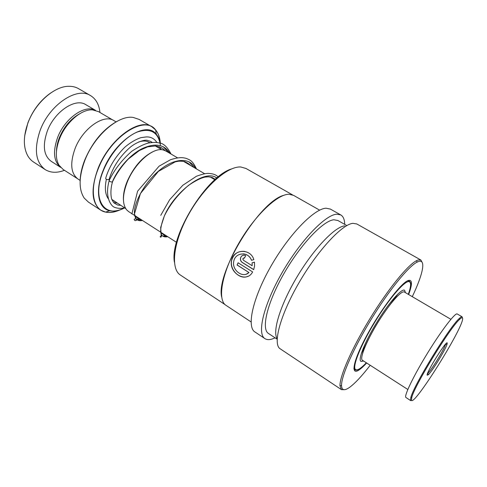 <?xml version="1.0" encoding="UTF-8"?>
<svg xmlns="http://www.w3.org/2000/svg" width="487" height="487" viewBox="0 0 487 487"><rect width="100%" height="100%" fill="white"/><g stroke="black" fill="none" stroke-linecap="round" stroke-linejoin="round"><path stroke-width="0.73" d="M56.474 151.153C56.559 146.971 57.496 142.551 59.286 137.912C63.858 126.973 70.518 119.011 79.253 114.025M77.25 178.522L63.091 169.433L58.964 165.148C55.329 158.592 55.488 149.905 59.432 139.087C65.581 122.639 81.506 108.899 92.567 109.892L98.532 111.639M123.442 199.859C123.138 194.337 124.441 188.055 127.35 181.018C133.955 166.621 142.508 156.844 153.009 151.67M165.884 151.025L163.194 149.947C153.314 147.025 135.106 162.688 127.509 181.45C122.407 194.508 122.127 203.992 126.681 209.903L128.708 211.638L176.519 242.337M80.111 181.663C80.166 174.894 81.761 167.558 84.896 159.669C92.664 141.772 103.421 128.976 117.16 121.281M139.099 119.406L133.219 117.446C118.542 114.792 94.515 135.349 84.981 160.071C78.791 176.653 78.523 189.309 84.178 198.032L88.403 202.087L100.578 210.043M80.136 180.415L78.109 179.119C70.852 173.676 69.811 163.565 74.986 148.779C82.577 128.568 103.694 113.757 113.763 120.52L113.97 120.642M24.721 135.642L27.923 122.73C33.019 109.879 40.725 99.884 51.044 92.743M78.693 88.744L78.407 88.579C75.655 87.027 72.52 86.272 68.996 86.296C54.52 86.004 35.186 102.891 27.923 123.053C23.4 135.843 23.193 146.465 27.284 154.921C28.903 158.032 31.04 160.43 33.7 162.122L44.999 169.47M95.464 110.342C85.061 104.127 64.655 118.341 57.527 137.754C52.73 151.67 53.734 161.514 60.528 167.278M85.956 104.742L85.742 104.62C75.308 97.674 54.325 111.663 47.209 131.338C42.381 145.753 43.727 155.755 51.251 161.343L60.577 167.333M99.951 112.473C99.105 104.486 95.921 98.837 90.412 95.519C76.873 86.522 49.339 104.772 40.056 130.638C33.834 149.43 35.594 162.445 45.321 169.677C50.733 172.903 57.107 173.116 64.461 170.31M405.452 292.663L404.6 290.276C401.738 288.024 388.48 303.097 376.615 322.68C364.708 342.026 357.635 360.149 361.05 361.427L363.485 361.056M408.295 294.331C410.851 287.16 411.272 282.99 409.543 281.827C406.055 279.051 389.71 297.545 374.99 321.84C360.222 345.849 351.584 368.129 355.778 369.67C357.635 370.534 361.129 368.257 366.261 362.833M404.417 292.054L404.344 292.011C401.519 290.185 389.667 303.486 378.436 321.597C367.18 339.683 359.856 357.263 362.097 360.051L407.826 389.49M411.43 400.217C413.609 407.108 462.571 329.078 462.638 318.796C462.766 317.11 461.737 317.323 459.545 319.429C449.86 327.903 414.626 385.412 411.783 397.38L411.43 400.217M411.643 400.46L410.474 400.405L410.821 397.532C413.652 385.412 449.41 327.045 459.241 318.504C460.665 317.128 461.609 316.556 462.072 316.781L462.394 317.749M457.275 313.993L457.22 313.963C455.229 312.544 442.007 329.669 428.195 352.052C414.37 374.418 404.271 395.079 405.75 397.349L410.687 400.643M427.154 375.215C425.961 372.805 447.748 338.185 447.212 343.317L447.06 344.151C445.83 349.088 432.249 371.252 428.292 374.771L427.154 375.215M427.549 373.505L427.829 373.249C431.561 369.968 444.363 349.069 445.489 344.431L445.568 344.139M174.407 262.17C169.537 236.524 206.579 176.16 231.648 168.886M225.085 304.631L180.123 274.863C170.316 268.331 173.39 241.558 188.84 214.049C204.187 186.509 227.794 165.897 240.87 167.004L246.014 168.49M221.622 296.857C215.838 272.769 259.863 201.021 283.964 195.263M251.061 321.925L226.102 305.404C217.196 300.309 221.555 273.804 237.705 245.18C253.757 216.538 277.127 194.057 289.022 194.264L293.576 195.372M253.837 259.608C250.641 248.394 233.997 248.857 231.678 259.936C228.16 272.957 246.489 283.836 252.619 271.929L238.094 262.785L237.084 265.013L248.93 272.501C242.855 278.765 231.362 269.987 233.851 260.91C235.611 252.077 248.656 251.475 251.475 260.302L253.837 259.608M252.114 262.84L252.156 265.732L243.366 260.222L242.77 258.822L244.517 257.952L245.71 255.681C243.165 254.634 241.418 255.468 240.468 258.183C240.219 260.04 240.815 261.476 242.258 262.487L253.697 269.67L254.549 266.018L254.464 262.146L252.114 262.84L252.156 265.732M275.07 337.826L273.822 338.392C270.163 339.92 267.241 340.023 265.044 338.702C256.765 334.143 263.345 305.331 281.882 273.043C300.333 240.73 325.328 214.718 336.754 214.201L340.699 214.895C343.268 216.35 344.601 219.509 344.693 224.361M264.794 338.532L255.048 332.037C246.416 327.234 252.558 298.348 270.924 266.255C289.199 234.131 314.352 208.491 326.132 208.211L330.436 209.112M277.152 338.678C272.166 331.677 280.335 304.789 297.088 276.793C313.78 248.772 334.831 226.82 344.65 225.865M277.133 339.189L268.58 333.528C261.002 329.346 267.028 303.091 283.842 273.737C300.576 244.371 323.35 220.483 333.93 219.777L337.899 220.508M341.308 389.551L280.281 348.862C272.537 344.674 279.8 315.978 298.61 283.397C317.329 250.793 342.057 224.215 352.947 223.326L356.868 223.99M344.467 389.685L341.472 389.661L339.981 385.789C339.622 376.341 351.979 347.998 369.974 318.62C387.944 289.223 407.759 264.989 416.568 260.648L418.029 260.015L420.835 259.991L422.357 262.737M370.15 365.329C361.884 376.043 355.005 383.397 349.52 387.396C344.419 390.976 341.758 390.355 341.539 385.527C341.247 376.195 353.465 348.284 371.185 319.35C388.882 290.404 408.38 266.499 417.042 262.158L418.485 261.531C426.356 258.767 422.893 274.51 412.282 296.668M243.926 257.781L244.541 257.915M243.938 255.176C242.173 255.328 241.047 256.326 240.56 258.171C240.316 260.021 240.913 261.458 242.356 262.469L242.258 262.487M242.356 262.469L253.721 269.609M254.464 262.176L252.199 262.834M244.711 251.402C238.253 250.793 233.943 253.624 231.788 259.9C229.06 269.567 239.89 280.165 247.81 276.336M238.161 262.828L237.084 265.013M237.187 264.983L248.93 272.501M249.027 272.464L246.568 274.017M243.311 253.849C247.177 254.299 249.922 256.442 251.548 260.277M109.301 180.093C109.191 181.31 110.184 181.961 112.272 182.035L112.734 181.334M109.222 178.985L108.796 179.691C106.464 179.642 105.46 179.082 105.77 178.023C108.37 168.959 114.512 157.392 124.909 147.135C130.181 142.661 135.502 139.501 140.871 137.669L145.984 136.957C150.623 136.64 154.282 138.497 156.942 142.527M163.242 146.721L168.502 152.559L163.242 146.721M141.06 219.57L136.147 219.126L141.06 219.57M189.072 161.806L194.009 167.504L189.072 161.806M166.292 235.769C164.082 236.426 162.329 236.207 161.027 235.105C162.329 236.207 164.082 236.426 166.292 235.769M215.802 177.42L216.764 178.157L215.802 177.42M125.676 208.546L111.913 199.475M109.112 179.545L109.35 178.595M138.722 141.967C142.849 140.615 146.319 140.737 149.138 142.32L149.332 142.429M150.879 141.626L151.64 142.508M119.431 210.013C112.138 213.172 105.959 213.257 100.894 210.25C91.483 203.128 90.564 189.145 98.124 168.289C109.325 139.452 138.685 117.787 151.761 126.687C156.863 129.749 159.681 135.258 160.229 143.227M160.339 143.263C159.955 137.681 158.385 133.249 155.633 129.962C144.968 114.737 110.92 135.995 98.392 168.417C89.127 190.581 93.163 209.903 105.618 212.107C110.05 213.02 114.987 212.216 120.429 209.684M124.66 207.894C119.145 210.713 114.165 211.656 109.715 210.731C98.222 208.631 94.661 190.673 103.274 170.158C114.92 140.183 146.337 120.289 156.272 134.266C158.251 136.573 159.572 139.562 160.241 143.233M160.4 145.059C158.22 132.056 150.526 127.71 137.297 132.032C124.836 137.06 110.543 153.046 103.524 170.219C91.057 199.493 104.589 219.113 124.575 207.839M117.026 203L113.788 202.586M108.437 198.94C105.222 194.544 104.535 188 106.379 179.313M160.637 149.065L160.594 147.366M160.692 147.415L160.728 149.113M355.863 369.718L354.56 369.53C355.175 370.394 356.728 370.315 359.205 369.292C361.226 368.099 363.649 365.993 366.461 362.961M366.589 363.046C363.673 366.236 361.171 368.525 359.096 369.925C350.214 376.104 353.136 360.55 367.095 334.898C380.95 309.288 400.923 283.117 408.051 280.567C412.367 279.24 412.562 283.891 408.636 294.532M407.936 280.615L408.861 280.804L409.725 281.943M139.666 218.675L138.022 218.919M164.85 234.844L163.851 235.087M161.714 235.148L160.99 234.971M112.272 182.035C117.495 169.366 129.445 155.231 141.711 148.845C154.817 142.673 164.222 144.182 169.908 153.381M142.46 220.465C137.766 221.488 135.1 219.296 134.461 213.896C133.438 203.736 144.055 182.984 159.164 170.523C174.23 157.934 189.93 157.124 195.47 168.356M167.735 236.694C159.651 238.173 158.518 231.27 164.344 215.985C173.932 192.809 204.43 168.301 216.904 178.035M361.293 353.745L364.86 346.756C364.586 347.328 368.251 339.366 372.573 331.556C380.785 316.118 392.546 301.593 397.721 294.233M150.002 142.734L149.138 142.32L149.88 142.758M100.894 210.25L105.618 212.107L109.715 210.731C114.208 211.595 119.175 210.64 124.623 207.87M116.058 121.866L113.763 120.52M160.193 143.215C159.529 139.605 158.22 136.616 156.272 134.266L155.633 129.962L151.761 126.687L138.819 119.248M160.692 149.095L160.655 147.391M113.715 200.875L114.944 201.667M214.919 179.752L210.256 177.018M204.643 173.731L183.648 161.428M177.548 157.855L165.69 150.909M161.769 149.728L155.262 145.911M113.069 120.155L98.319 111.517M90.412 95.519L78.407 88.579M95.537 110.36L85.742 104.62M355.668 369.603L353.86 368.428M409.543 281.827L407.838 280.841M404.344 292.011L450.889 319.314M457.22 313.963L462.072 316.781M427.829 373.249L428.292 374.771M445.489 344.431L447.06 344.151M459.545 319.429L459.241 318.504M411.783 397.38L410.821 397.532M417.042 262.158L416.568 260.648M341.539 385.527L339.981 385.789M420.835 259.991L356.673 223.88M346.397 225.329L337.71 220.398M340.699 214.895L330.216 208.99M319.642 210.153L293.351 195.244M292.462 194.83L245.752 168.338M408.861 280.804C411.637 282.332 411.521 286.886 408.502 294.452M112.406 181.986C116.241 173.92 121.555 166.262 128.343 159.018L139.288 150.574L147.677 146.849L155.609 145.942C159.614 146.514 162.755 148.06 165.05 150.58M135.24 217.293C136.628 216.703 137.778 217.683 138.698 220.227L142.429 220.447M190.746 165.586C187.483 162.646 187.708 163.218 185.401 161.994C184.616 161.434 182.436 161.16 178.851 161.173L175.235 161.842L158.342 171.442L140.414 193.595L134.461 213.896L136.646 220.209L135.112 220.696C133.602 219.406 133.955 218.797 136.183 218.864M160.911 233.303C162.001 233.267 163.34 234.253 164.941 236.25C165.288 236.609 166.122 236.7 167.443 236.505M215.376 179.35L213.087 178.047C213.093 177.67 211.522 177.268 208.381 176.83L205.295 177.061C201.375 177.731 195.78 180.5 188.506 185.37C177.998 194.337 169.951 204.54 164.344 215.985L160.661 227.514L161.307 236.737L160.783 237.193C159.657 236.773 160.113 236.28 162.147 235.702M112.491 181.943C109.825 190.636 111.182 198.879 112.059 199.84C113.215 202.075 114.08 203.219 114.646 203.28L116.728 204.534C118.134 204.875 116.003 205.057 120.642 205.319M152.358 142.447L150.191 141.218L146.916 140.262C144.146 139.781 136.421 142.119 130.297 147.208C119.991 156.157 112.899 166.956 109.015 179.612M109.118 180.835C104.255 198.696 112.223 205.989 113.008 206.403C114.116 207.675 120.009 209.221 124.514 207.803M159.493 148.395L158.969 146.672M139.337 218.748L138.028 218.943M131.88 213.915L137.596 191.19L159.085 166.177L170.48 159.73C179.977 156.735 182.966 157.691 185.876 158.269C189.936 159.943 192.523 160.418 196.462 168.934M165.056 234.971L164.022 235.312M160.747 215.339L169.671 199.725L182.753 185.328L196.45 176.251C202.671 173.975 207.018 173.055 209.483 173.482C213.416 173.78 216.319 174.943 218.206 176.97M109.386 180.05C114.67 169.324 122.14 159.724 131.788 151.256C138.594 146.776 144.189 144.03 148.565 143.014C154.994 142.064 156.497 142.411 159.292 142.965C163.492 143.3 167.412 146.995 171.053 154.05"/></g></svg>
